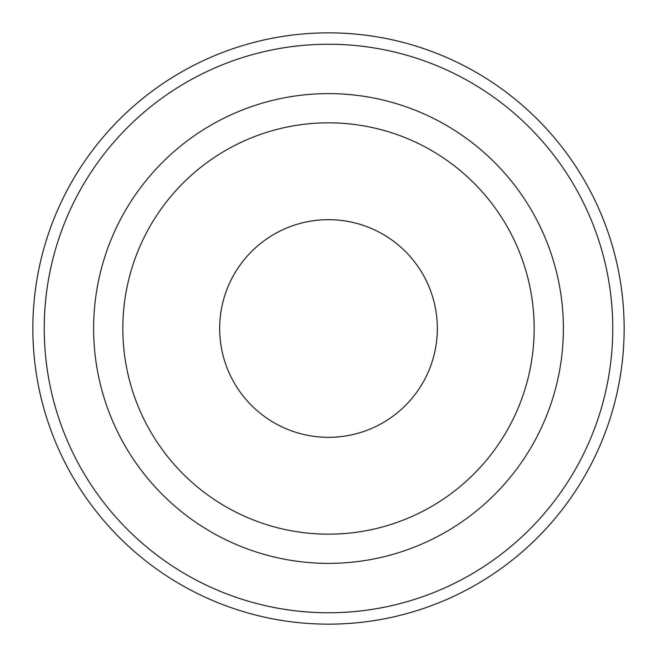 <?xml version="1.0" encoding="UTF-8"?>
<svg xmlns="http://www.w3.org/2000/svg" width="657" height="657" viewBox="0 0 657 657"><rect width="100%" height="100%" fill="white"/><g stroke="black" fill="none" stroke-linecap="round" stroke-linejoin="round"><path stroke-width="0.99" d="M328.5 122.834A205.666 205.666 0 0 0 122.834 328.5A205.666 205.666 0 0 0 328.5 534.166A205.666 205.666 0 0 0 534.166 328.5A205.666 205.666 0 0 0 328.5 122.834A205.666 205.666 0 0 0 122.834 328.5A205.666 205.666 0 0 0 328.5 534.166A205.666 205.666 0 0 0 534.166 328.5A205.666 205.666 0 0 0 328.5 122.834M328.5 437.332A108.832 108.832 0 0 1 219.668 328.5A108.832 108.832 0 0 1 328.5 219.668A108.832 108.832 0 0 1 437.332 328.5A108.832 108.832 0 0 1 328.5 437.332M328.5 32.85A295.65 295.65 0 0 0 32.85 328.5A295.65 295.65 0 0 0 328.5 624.15A295.65 295.65 0 0 0 624.15 328.5A295.65 295.65 0 0 0 328.5 32.85M328.5 44.249A284.251 284.251 0 0 0 44.249 328.5A284.251 284.251 0 0 0 328.5 612.751A284.251 284.251 0 0 0 612.751 328.5A284.251 284.251 0 0 0 328.5 44.249M328.5 93.623A234.877 234.877 0 0 0 93.623 328.5A234.877 234.877 0 0 0 328.5 563.378A234.877 234.877 0 0 0 563.378 328.5A234.877 234.877 0 0 0 328.5 93.623"/></g></svg>
